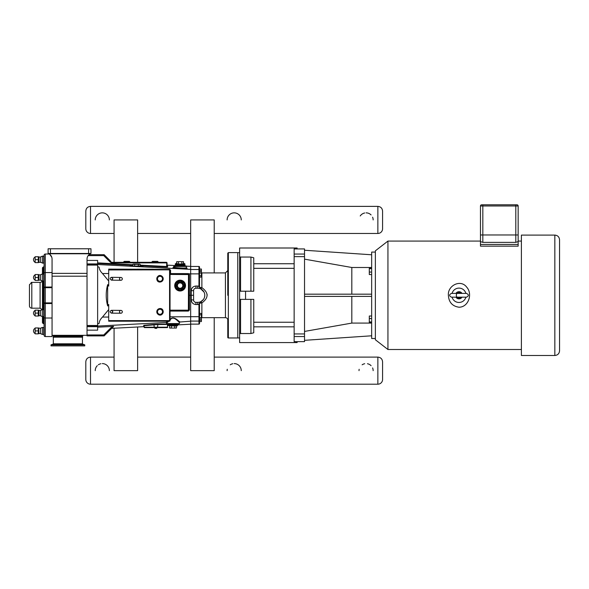 <?xml version="1.0" encoding="UTF-8"?>
<svg xmlns="http://www.w3.org/2000/svg" width="589" height="589" viewBox="0 0 589 589"><rect width="100%" height="100%" fill="white"/><g stroke="black" fill="none" stroke-linecap="round" stroke-linejoin="round"><path stroke-width="0.88" d="M490.792 204.803L491.454 204.803M491.69 204.803L497.462 204.803M497.653 204.803L502.388 204.803M503.242 204.803L507.747 204.803M518.158 241.6L518.158 244.45L480.469 244.45L480.469 241.6L482.825 242.373L515.802 242.373L518.158 241.6L518.158 205.981A1.178 1.178 0 0 0 516.98 204.803L481.647 204.803A1.178 1.178 0 0 0 480.469 205.981L480.469 241.6L480.469 205.981L518.158 205.981L518.158 241.078L521.398 241.078M119.493 278.847A1.414 1.414 0 0 1 121.628 277.655A1.414 1.414 0 0 1 121.592 280.099A1.414 1.414 0 0 1 119.493 278.847M119.493 311.802A1.414 1.414 0 0 1 121.621 310.594A1.414 1.414 0 0 1 121.599 313.046A1.414 1.414 0 0 1 119.493 311.802M240.57 291.209L240.57 257.054L239.627 256.819L239.627 333.764L240.57 333.521L240.57 299.367M250.929 299.367L250.929 333.521L240.57 333.521M239.627 333.764L239.627 342.577L297.114 342.577L297.114 341.657M239.627 299.367L253.756 299.367L253.756 332.785L250.929 333.521M240.57 257.054L250.929 257.054L250.929 291.209M294.147 263.739L253.756 263.739L253.756 257.791L250.929 257.054M239.627 256.819L239.627 247.998L297.114 247.998L297.114 248.926M253.756 263.739L253.756 291.209L239.627 291.209M371.659 267.723L369.303 267.723L369.303 268.643L371.659 268.643M371.659 272.059L369.303 272.059L369.303 268.643M371.659 274.555L369.303 274.555L369.303 272.059M371.659 316.021L369.303 316.021L369.303 318.524L371.659 318.524M371.659 321.94L369.303 321.94L369.303 318.524M371.659 322.853L369.303 322.853L369.303 321.94M304.528 340.324L371.659 335.796M304.528 331.43L351.817 323.089L371.659 323.089M371.659 267.494L351.817 267.494L304.528 259.145M371.659 254.779L304.528 250.251M294.147 254.05L294.147 248.926L304.528 248.926L304.528 254.05L294.147 254.05L294.147 341.657L304.528 341.657L304.528 333.941L294.147 333.941M294.147 256.635L304.528 256.635L304.528 254.05M304.528 256.635L304.528 333.941M351.817 296.4L351.817 323.089M304.528 294.176L371.659 294.176M371.659 296.4L304.528 296.4M375.37 252.077L371.659 252.077L371.659 338.498L375.37 338.498M351.817 267.494L351.817 294.176M237.772 337.939L239.627 337.939M559.55 295.288L559.55 239.797C559.27 236.94 557.702 235.372 554.838 235.092L554.838 355.491C557.702 355.211 559.27 353.643 559.55 350.779L559.55 295.288M554.838 355.491L521.398 355.491L521.398 235.092L554.838 235.092M480.469 234.967L518.158 234.967M518.158 244.45L518.158 246.158L480.469 246.158L480.469 244.45M457.071 293.403A2.687 2.687 0 0 1 460.892 293.403M460.892 297.173A2.687 2.687 0 0 1 457.071 297.173M458.978 307.215C452.337 306.228 448.803 302.253 448.384 295.288C447.471 285.621 460.642 278.862 466.724 287.182C472.886 293.926 468.498 307.23 458.978 307.215M452.072 293.403A7.156 7.156 0 0 1 465.892 293.403M465.892 297.173A7.156 7.156 0 0 1 452.072 297.173M456.954 297.047A2.687 2.687 0 0 1 456.954 293.536M462.026 297.173A3.578 3.578 0 0 1 455.938 297.173M455.938 293.403A3.578 3.578 0 0 1 462.026 293.403M521.398 349.505L387.937 349.505L387.937 241.078L480.469 241.078M387.937 349.505L375.37 339.757L375.37 250.826L387.937 241.078M114.075 262.319L114.075 219.925L137.627 219.925L137.627 262.319M137.627 326.998L137.627 370.658L114.075 370.658L114.075 328.235M214.219 272.913L214.219 219.925L190.667 219.925L190.667 266.368L185.999 266.125M177.709 324.892L190.667 324.208L190.667 370.658L214.219 370.658L214.219 317.662M199.524 320.202L199.524 321.565L201.409 321.565L201.409 320.202L199.524 320.202L199.524 318.907L201.409 318.907L201.409 320.202M201.409 271.676L199.524 271.676L199.524 270.38L201.409 270.38L201.409 277.11L199.524 277.11L199.524 275.755L201.409 275.755M199.524 270.38L199.524 267.031A0.567 0.567 -90 0 0 198.957 266.464L198.957 269.512A0.567 0.567 0 0 1 199.524 270.071L199.524 286.151L198.957 286.114L199.524 286.828L199.524 286.151M199.524 269.018L201.409 269.018L201.409 270.38M199.524 318.907L199.524 317.545L201.409 317.545L201.409 318.907M199.524 317.545L199.524 314.828L201.409 314.828L201.409 317.545M199.524 314.828L199.524 313.466L201.409 313.466L201.409 314.828M199.524 275.755L199.524 273.031L201.409 273.031M198.972 286.659L200.842 288.941L199.524 286.828L199.524 277.11L199.524 286.828A2.356 0.803 0 0 0 201.872 287.638L201.872 272.913L225.425 272.913L225.425 317.662A2.356 2.356 0 0 1 227.781 320.018L227.781 337.401A0.567 0.567 0 0 0 228.348 337.968L228.348 252.615L227.781 253.174L227.781 295.288M199.538 287.108L199.686 287.697M199.73 287.8L200.834 288.941A2.356 0.375 116.1 0 0 201.872 287.638C208.786 292.74 208.786 297.843 201.872 302.945A2.356 0.375 63.9 0 0 200.842 301.634L198.972 303.917L199.524 303.747L200.842 301.634L203.367 299.551M190.667 324.208L190.667 266.368M170.037 310.55L188.406 310.55A0.471 0.471 0 0 0 188.878 310.079L189.408 310.042L189.408 295.288L193.582 295.288M190.667 266.464L198.957 266.464M199.524 321.565L199.524 323.552A0.567 0.567 90 0 1 198.957 324.119L190.667 324.119M199.524 304.425L199.524 303.747L199.524 304.425L198.957 304.469L198.957 316.698L199.524 316.661L199.524 304.425M198.972 303.917L198.957 304.469L197.727 304.542L198.957 304.469M199.524 323.552L199.524 316.661M228.348 252.615L237.772 252.615L237.772 337.968L228.348 337.968M207.07 294.161L207.151 295.288M199.524 303.747L199.524 313.466L199.524 303.747A2.356 0.803 180 0 1 201.872 302.945L201.872 317.662L225.425 317.662M200.842 288.941L204.037 292.107M204.795 295.199L204.545 297.165M204.56 297.099L204.773 295.847M193.582 290.576L191.234 290.745L191.234 299.838C191.513 302.694 193.089 304.263 195.938 304.542C193.089 304.263 191.513 302.694 191.234 299.838L193.582 300A2.356 2.356 0 0 0 195.938 302.356L197.727 302.356A7.068 7.068 0 0 0 204.795 295.288A7.068 7.068 0 0 0 197.727 288.227L195.938 288.227A2.356 2.356 0 0 0 193.582 290.576L193.582 300M87.032 260.434L97.634 260.434L97.634 327.175L113.633 326.402L104.135 335.892L103.745 334.95L87.032 334.95L87.032 335.892L104.135 335.892L111.667 328.36L143.731 326.674A0.375 0.375 -90 0 1 144.128 327.05M167.062 266.486L166.562 267.067L167.6 267.045A0.567 0.567 180 0 1 167.062 266.486L167.062 262.878L166.503 262.319L166.591 262.878L111.211 262.878L110.798 261.354L104.135 254.684L88.968 254.684L88.136 255.626L88.968 254.684M49.248 254.028L45.279 254.028A1.178 1.178 0 0 0 44.101 255.206L44.101 287.682L45.279 287.682L45.279 287.034A1.178 0.648 180 0 0 44.101 287.682L44.101 335.377A1.178 1.178 0 0 0 45.279 336.555L52.06 336.555L52.06 259.072A5.934 5.934 0 0 0 48.777 253.763L90.316 253.763A5.934 5.934 0 0 0 87.032 259.072L87.032 334.95M97.634 325.783L87.032 325.724M168.329 325.386L168.034 325.4A0.375 0.375 90 0 0 167.681 325.776L167.681 324.458A0.375 0.375 180 0 1 167.858 324.134M113.382 326.372L112.293 326.402L103.745 334.95M107.654 305.905L107.654 284.671L107.654 305.905C105.748 298.829 105.748 291.754 107.654 284.671M170.037 274.467L188.495 274.562L188.384 310.904M188.495 310.079L188.878 310.079L188.878 274.562L189.408 274.599L189.408 295.288L188.878 295.288L189.231 310.057M154.723 327.602L157.079 327.602L156.726 328.36L155.076 328.36L154.303 327.602L153.906 324.377L144.15 325.283L144.364 325.658L157.69 324.546L167.445 324.429L167.445 327.226L144.364 327.226L144.128 325.732A0.375 0.375 -0 0 0 143.731 325.356L143.731 326.674M144.128 325.732L144.128 327.226A0.375 0.375 0 0 0 144.504 327.602L154.303 327.602L144.128 327.226A0.375 0.375 0 0 0 144.504 327.602M154.303 327.602L167.298 327.602A0.375 0.375 0 0 0 167.681 327.226L167.254 327.602M188.495 274.562L188.878 274.562A0.471 0.471 0 0 0 188.406 274.091L170.037 273.723M137.237 269.188L153.177 269.232M169.566 269.379L169.566 321.196L170.037 320.725L169.47 320.63L108.7 320.63L108.7 321.196L169.566 321.196A0.471 0.471 0 0 0 170.037 320.725L170.037 269.85A0.471 0.471 0 0 0 169.566 269.379L170.037 269.85A0.471 0.471 0 0 0 169.566 269.379L108.7 269.129M184.018 268.091L186.846 268.275L186.617 267.848L184.018 268.091C178.46 267.966 174.992 267.634 173.615 267.104L173.343 267.561L174.697 267.435M175.257 265.558L167.6 265.16A0.567 0.567 -90 0 1 167.062 264.594M166.812 262.407L166.591 266.5L140.219 265.116M166.503 262.319L111.056 262.319M186.617 267.848L186.33 266.176L173.615 266.464L186.617 266.464M140.926 265.97L142.994 266.412L140.403 266.64L129.992 265.735L132.775 265.506M188.406 310.55L188.377 311.08L189.408 310.042M190.667 273.833L189.062 273.826L189.408 274.599L189.062 273.826L188.716 274.209M188.878 274.562L188.878 295.288M189.062 273.826L188.377 273.591L188.406 274.467M108.7 269.379L108.7 269.946L170.037 269.85A0.567 0.383 180 0 0 170.567 270.233L169.536 269.283M179.38 322.323C178.526 322.352 173.483 314.681 170.037 320.07L170.037 319.532C173.836 314.953 178.968 321.947 179.903 321.763A0.567 0.552 106.7 0 0 179.38 322.323L179.498 323.552L166.503 323.552L166.635 323.052A0.567 0.552 68.6 0 0 166.054 322.485L166.282 322.735M108.7 321.196L168.417 321.196M167.755 321.299L166.054 322.485L97.634 326.063M166.635 323.052L168.815 321.196M108.7 320.63L108.7 304.417L107.978 305.875M107.978 284.701L108.7 286.166L108.7 269.946M88.424 255.258L88.136 255.626L103.745 255.626L104.135 254.684M97.634 327.175L97.634 330.149L87.032 330.149M156.726 328.36L157.079 327.602M140.219 265.897L140.219 264.336L139.372 264.108L133.615 264.108L132.775 264.336L132.775 265.897M132.775 264.336L134.638 264.336L134.638 265.897M134.638 264.336L138.356 264.336L138.356 265.897M138.356 264.336L140.219 264.336M132.069 266.176L140.926 265.897L140.926 266.64M176.715 263.209L175.294 263.865L175.294 265.536L175.294 263.865L176.715 263.335M183.51 263.209L184.939 263.865L184.931 265.536L184.939 263.865L183.51 263.335M180.116 280.872A4.712 4.712 0 0 0 175.404 285.584A4.712 4.712 0 0 0 180.116 290.296A4.712 4.712 0 0 0 184.821 285.584A4.712 4.712 0 0 0 180.116 280.872M176.391 285.584L178.253 282.359L176.391 285.584L178.253 288.809L181.979 288.809L183.842 285.584L181.979 282.359L178.253 282.359M181.817 282.639L183.51 285.584L181.817 282.639L178.415 282.639L181.979 282.359M183.51 285.584L181.817 288.529L183.842 285.584M181.817 288.529L178.415 288.529L181.979 288.809M178.415 288.529L176.715 285.584L178.253 288.809M178.415 282.639L176.715 285.584M177.436 285.584A2.673 2.673 0 0 0 180.116 288.264A2.673 2.673 0 0 0 182.789 285.584A2.673 2.673 0 0 0 180.116 282.911A2.673 2.673 0 0 0 177.436 285.584M174.697 285.584A5.419 5.419 0 0 0 180.116 291.003A5.419 5.419 0 0 0 185.528 285.584A5.419 5.419 0 0 0 180.116 280.165A5.419 5.419 0 0 0 174.697 285.584M185.999 266.176L174.226 265.875L185.999 266.176M174.226 265.875L185.999 265.875M175.404 264.527L175.875 264.056L184.35 264.056A0.471 0.471 0 0 1 184.821 264.527L184.821 265.315L175.404 265.315L175.404 264.527L184.821 264.527M176.391 264.056L176.715 261.685L178.415 261.685L178.253 264.056M181.979 264.056L176.715 263.776M183.842 264.056L181.817 263.776L181.817 261.685L183.51 261.685L183.51 263.776M178.415 261.685L181.817 261.685M176.715 261.685L183.51 261.685M168.292 325.202L168.292 324.605L177.709 324.605L177.709 325.202L168.292 325.202L168.763 325.673L177.237 325.673L174.867 325.673L177.237 325.673L174.867 325.673L176.729 325.673L176.398 328.044L171.303 328.044L171.303 325.953L176.398 325.953M178.887 323.552L178.887 323.663A0.471 0.471 0 0 1 178.415 324.134L167.585 324.134L167.114 323.552M177.709 324.605A0.471 0.471 0 0 1 178.18 324.134M177.709 325.202A0.471 0.471 0 0 1 177.237 325.673L177.709 325.202M171.141 325.673L169.279 325.673L171.141 325.673M174.867 325.673L174.697 328.044M171.303 328.044L169.603 328.044L169.603 325.953M169.603 328.044L176.398 328.044M130 261.995L129.308 261.376L124.279 261.376L129.44 261.428L124.279 261.376L123.58 261.995L129.867 262.319M157.565 261.376L152.544 261.376L157.565 261.376L152.544 261.376L151.844 261.995L152.411 261.428L157.565 261.376L158.264 261.995L151.844 261.995M108.7 273.532L102.486 273.51C100.351 271.389 99.239 269.283 99.143 267.192L97.634 266.581M102.486 273.51L108.7 281.027M108.7 309.556L102.486 317.066C100.351 319.186 99.239 321.292 99.143 323.383L97.634 324.002M48.114 253.476L90.978 253.476L90.978 248.772L48.114 248.772L48.114 253.476M51.788 257.305L49.851 254.448M52.06 335.325L87.032 335.325M53.334 336.179L82.438 336.179L82.438 336.834L53.334 336.834L53.334 336.179A0.847 0.847 0 0 0 52.487 335.325M29.45 284.737L29.45 305.838A2.356 2.356 0 0 0 31.806 308.194L31.806 282.381L29.45 284.737L29.45 305.838A2.356 2.356 0 0 0 31.806 308.194L40.096 308.194L42.253 309.608M40.096 308.194L40.096 282.381A2.356 2.356 0 0 0 42.253 280.968M43.277 273.951L43.277 267.082A1.178 1.178 0 0 0 44.101 265.956A1.178 1.178 0 0 1 43.277 267.082A1.178 1.178 0 0 0 44.101 265.956L44.101 324.62L44.101 265.956A1.178 1.178 0 0 1 43.277 267.082A1.178 1.178 0 0 0 42.452 268.201L42.452 273.951M42.452 281.019L42.452 309.564M42.452 316.624L42.452 322.374A1.178 1.178 0 0 0 43.277 323.501A1.178 1.178 0 0 1 44.101 324.62A1.178 1.178 0 0 0 43.277 323.501L43.277 316.624M44.101 302.893A1.178 0.648 0 0 0 45.279 303.549L45.279 302.893L44.101 302.893L44.101 317.368A1.178 0.648 180 0 0 45.279 318.016L45.279 303.549L52.06 303.549M52.06 272.567L45.279 272.567A1.178 0.648 180 0 0 44.101 273.215L44.101 255.206M44.101 313.098L44.101 309.939L44.101 313.098M42.356 263.202L42.356 256.134L40.457 257.025L40.457 262.319L43.726 263.202L43.726 256.134L44.101 262.827A0.375 0.375 0 0 1 43.726 263.202A0.375 0.375 0 0 0 44.101 262.827M43.277 281.019L43.277 309.564M43.277 267.082A1.178 1.178 0 0 0 42.452 268.201A1.178 1.178 0 0 1 43.277 267.082M35.163 280.43L35.163 277.485L38.263 277.485L38.263 280.43L35.163 280.43M35.163 277.485L35.163 274.54L38.263 274.54L38.263 277.485M35.163 316.035L35.163 313.098L38.263 313.098L38.263 316.035L35.163 316.035M35.163 313.098L35.163 310.153L38.263 310.153L38.263 313.098M35.163 262.613L35.163 259.668L38.263 259.668L38.263 262.613L35.163 262.613M35.163 259.668L35.163 256.723L38.263 256.723L38.263 259.668M35.163 333.853L35.163 330.908L38.263 330.908L38.263 333.853L35.163 333.853M35.163 330.908L35.163 327.963L38.263 327.963L38.263 330.908M43.726 281.019L42.356 281.019L42.356 273.951L44.101 274.327L43.726 273.951L43.726 281.019A0.375 0.375 0 0 0 44.101 280.636M42.356 281.019L40.457 280.128L40.457 274.835L42.356 273.951M40.457 280.128L38.911 280.128A0.375 0.375 0 0 0 38.587 280.32L38.528 274.54M43.726 316.624L42.356 316.624L42.356 309.564L44.101 309.939L43.726 309.564L43.726 316.624A0.375 0.375 0 0 0 44.101 316.249M42.356 316.624L40.457 315.741L40.457 310.447L42.356 309.564M40.457 315.741L38.911 315.741A0.375 0.375 0 0 0 38.587 315.932L38.528 310.153M40.457 262.319L38.911 262.319A0.375 0.375 0 0 0 38.587 262.503L38.528 256.723M43.726 334.442L42.356 334.442L42.356 327.374L44.101 327.756L43.726 327.374L43.726 334.442A0.375 0.375 0 0 0 44.101 334.066M42.356 334.442L40.457 333.558L40.457 328.264L42.356 327.374M40.457 333.558L38.911 333.558A0.375 0.375 0 0 0 38.587 333.742L38.528 327.963M40.457 257.025L38.911 257.025L38.911 262.319A0.375 0.375 0 0 0 38.587 262.503L38.528 262.613M40.457 274.835L38.911 274.835L38.911 280.128A0.375 0.375 0 0 0 38.587 280.32L38.528 280.43M40.457 310.447L38.911 310.447L38.911 315.741A0.375 0.375 0 0 0 38.587 315.932L38.528 316.035M53.334 336.834L82.438 336.834M53.15 336.879L82.629 336.879M68.95 344.852L84.764 344.852L84.764 345.883L51.007 345.883L51.007 344.852L68.95 344.852M214.219 357.111L377.858 357.111C380.722 357.39 382.29 358.966 382.57 361.823L382.57 379.485A4.712 4.712 0 0 1 377.858 384.197L90.522 384.197A4.712 4.712 0 0 1 85.81 379.485L85.81 361.823L85.81 379.485M114.075 233.465L90.522 233.465A4.712 4.712 0 0 1 85.81 228.753L85.81 211.09C86.09 208.226 87.658 206.658 90.522 206.378L377.858 206.378L377.858 233.465L214.219 233.465M190.667 233.465L137.627 233.465M377.858 233.465A4.712 4.712 0 0 0 382.57 228.753L382.57 211.09C382.29 208.226 380.722 206.658 377.858 206.378M95.234 219.925A7.068 7.068 0 0 1 102.295 212.857A7.068 7.068 0 0 1 109.363 219.925M360.232 215.964A7.068 7.068 0 0 1 364.701 212.99M366.086 212.857A7.068 7.068 0 0 1 371.077 214.926M372.601 217.194A7.068 7.068 0 0 1 373.146 219.925M95.234 370.658A7.068 7.068 0 0 1 97.303 365.659M98.341 364.805A7.068 7.068 0 0 1 100.918 363.73M102.295 363.59A7.068 7.068 0 0 1 109.363 370.658M359.018 370.658A7.068 7.068 0 0 1 359.15 369.281M362.125 364.805A7.068 7.068 0 0 1 364.701 363.73M367.462 363.73A7.068 7.068 0 0 1 371.077 365.659M372.601 367.926A7.068 7.068 0 0 1 373.146 370.658M227.126 219.925A7.068 7.068 0 0 1 234.186 212.857A7.068 7.068 0 0 1 241.254 219.925M227.126 370.658A7.068 7.068 0 0 1 227.258 369.281M230.233 364.805A7.068 7.068 0 0 1 232.81 363.73M234.186 363.59A7.068 7.068 0 0 1 241.254 370.658M253.756 326.843L294.147 326.843M294.147 336.533L304.528 336.533M245.561 299.367L245.561 291.209M294.147 322.235L253.756 322.235M253.756 268.341L294.147 268.341M515.802 204.803L515.802 242.373M482.825 242.373L482.825 204.803M190.667 269.512L198.957 269.512L198.957 273.878L199.524 273.922M190.667 273.878L198.957 273.878L198.957 286.114L195.938 286.033C193.089 286.32 191.513 287.888 191.234 290.745C191.513 287.888 193.089 286.32 195.938 286.033L195.938 288.227M197.727 288.227L197.727 286.033M190.667 316.698L198.957 316.698L198.957 321.071A0.567 0.567 -0 0 0 199.524 320.504M190.667 321.071L198.957 321.071L198.957 324.119M195.938 302.356L195.938 304.542L197.727 304.542L197.727 302.356M132.775 264.726L97.634 262.878M103.745 255.626L110.136 262.017A0.942 0.942 0 0 0 111.041 262.26M144.15 325.283L143.731 325.356M157.506 327.602L157.859 324.171L153.906 324.377M167.32 324.06L157.859 324.171M168.034 325.4L168.034 324.186M188.406 310.175L170.037 310.175M167.6 267.045L167.6 265.16M97.634 263.445L132.775 265.286M140.219 265.683L166.562 267.067M174.683 267.435C169.176 267.561 178.077 268.687 184.328 268.658C187.486 268.621 187.957 268.415 185.763 268.039M190.667 269.379L97.634 264.513M170.037 311.08L188.377 311.08M188.377 273.591L170.567 273.583L170.567 270.233M179.674 322.028L190.667 321.196M110.136 262.017L110.798 261.354M175.875 285.584A4.241 4.241 0 0 1 180.116 281.343A4.241 4.241 0 0 1 184.35 285.584A4.241 4.241 0 0 1 180.116 289.825A4.241 4.241 0 0 1 175.875 285.584M178.887 323.663L167.114 323.663M162.512 311.772A2.511 2.511 0 0 0 160.002 309.262A2.511 2.511 0 0 0 157.484 311.772A2.511 2.511 0 0 0 160.002 314.29A2.511 2.511 0 0 0 162.512 311.772M162.645 311.772A2.643 2.643 0 0 0 160.002 309.129A2.643 2.643 0 0 0 157.351 311.772A2.643 2.643 0 0 0 160.002 314.423A2.643 2.643 0 0 0 162.645 311.772M163.212 311.772A3.21 3.21 0 0 0 160.002 308.562A3.21 3.21 0 0 0 156.792 311.772A3.21 3.21 0 0 0 160.002 314.99A3.21 3.21 0 0 0 163.212 311.772M162.512 278.803A2.511 2.511 0 0 1 160.002 281.314A2.511 2.511 0 0 1 157.484 278.803A2.511 2.511 0 0 1 160.002 276.293A2.511 2.511 0 0 1 162.512 278.803M162.645 278.803A2.643 2.643 0 0 1 160.002 281.446A2.643 2.643 0 0 1 157.351 278.803A2.643 2.643 0 0 1 160.002 276.16A2.643 2.643 0 0 1 162.645 278.803M163.212 278.803A3.21 3.21 0 0 1 160.002 282.013A3.21 3.21 0 0 1 156.792 278.803A3.21 3.21 0 0 1 160.002 275.593A3.21 3.21 0 0 1 163.212 278.803M190.667 316.742L170.037 316.823M108.7 317.044L102.486 317.066M97.634 265.079L87.032 265.079M97.634 325.496L87.032 325.496M52.06 276.204L87.032 276.204M87.032 273.377L52.06 273.377M50.47 248.772L50.47 253.476M88.622 248.772L88.622 253.476M52.06 287.034L45.279 287.034L45.279 254.028M52.06 302.893L45.279 302.893L45.279 287.682L52.06 287.682M52.06 318.016L45.279 318.016L45.279 336.555A1.178 1.178 0 0 1 44.101 335.377M38.911 333.558L38.587 328.073L40.457 328.264M53.15 337.18L82.629 337.18M51.007 344.852L53.15 344.072L82.622 344.072L84.764 344.852M82.438 337.453L82.438 343.807L53.334 343.807L53.334 337.453M90.522 384.197L90.522 357.111C87.658 357.39 86.09 358.966 85.81 361.823M377.858 357.111L377.858 384.197M90.522 233.465L90.522 206.378M111.461 280.15L112.897 278.759L111.505 277.323C109.76 278.008 109.745 278.95 111.461 280.15L120.885 280.283M120.922 277.456L111.505 277.323L120.922 277.456M112.897 311.75L111.49 310.322C109.664 311.25 109.657 312.192 111.468 313.149L120.892 313.23L111.468 313.149L112.897 311.75M111.498 310.322L120.914 310.403M239.627 252.637L237.772 252.637M458.978 293.403L451.446 293.403C449.017 294.662 449.017 295.914 451.446 297.173L466.517 297.173C468.947 295.921 468.947 294.662 466.517 293.403L451.446 293.403M225.425 272.913L227.781 270.557M201.872 317.662L201.409 317.714M201.872 272.913L201.409 272.869M173.615 266.464L173.615 267.104M166.547 322.757L166.503 323.155M168.292 324.605L167.821 324.134M160.002 308.511C165.376 308.452 163.109 317.28 158.426 314.636C155.923 311.625 156.446 309.586 160.002 308.511M160.002 282.072C154.627 282.124 156.888 273.303 161.57 275.939C164.073 278.95 163.551 280.997 160.002 282.072M157.697 261.428L158.132 262.319M97.634 263.916L87.032 263.916M97.634 264.792L87.032 264.792M87.032 326.659L97.634 326.659M82.438 336.179L83.285 335.325M40.096 282.381L31.622 282.389M31.511 282.403L31.129 282.484M35.163 274.835A2.938 2.938 0 0 0 35.163 280.128M35.163 310.447A2.938 2.938 0 0 0 35.163 315.741M43.726 256.134L42.356 256.134L44.101 256.509M35.163 257.025A2.938 2.938 0 0 0 35.163 262.311M35.163 328.264A2.938 2.938 0 0 0 35.163 333.558M90.522 357.111L114.075 357.111M137.627 357.111L190.667 357.111"/></g></svg>
